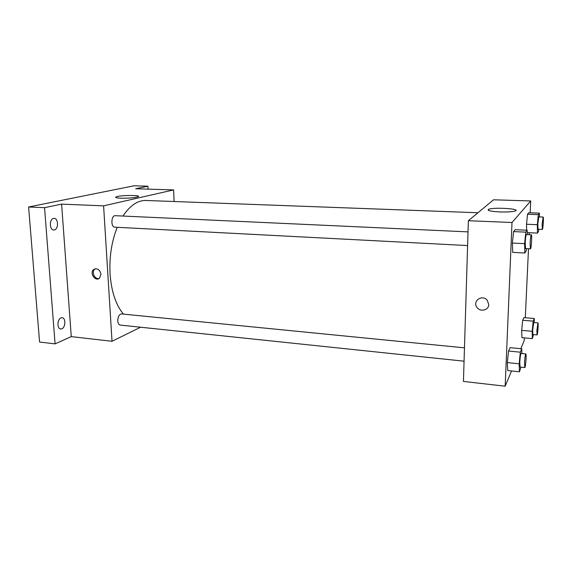 <?xml version="1.0" encoding="UTF-8"?>
<svg xmlns="http://www.w3.org/2000/svg" width="572" height="572" viewBox="0 0 572 572"><rect width="100%" height="100%" fill="white"/><g stroke="black" fill="none" stroke-linecap="round" stroke-linejoin="round"><path stroke-width="0.86" d="M140.583 327.22L112.026 341.284L71.264 336.622L55.084 343.879L39.582 342.027L28.6 206.985L133.97 185.8L147.898 186.207L148.048 189.125M61.833 328.807L60.661 328.993C56.871 328.886 57.171 319.147 61.011 317.889L62.126 317.717C65.916 317.832 65.658 327.456 61.833 328.807M54.397 229.908L53.696 229.98C49.399 230.066 49.235 219.09 53.532 218.418L54.168 218.361C58.466 218.282 58.666 229.136 54.397 229.908M71.264 336.622L61.604 204.132L44.552 207.672L28.6 206.985M55.084 343.879L44.552 207.672M112.026 341.284L103.596 205.841L61.604 204.132M103.596 205.841L173.602 189.918L135.678 188.746L147.898 186.207M120.871 198.191C116.552 197.991 114.943 197.569 116.052 196.918C119.384 195.131 142.407 194.952 138.074 196.761C134.563 197.812 128.829 198.291 120.871 198.191M117.231 227.306C111.59 241.57 109.202 257.121 110.067 273.967C111.404 291.677 115.88 305.062 123.48 314.128M477.956 212.748L145.974 200.472C137.709 200.272 130.051 205.462 122.987 216.052M173.602 189.918L174.11 201.508M464.471 347.847L121.507 313.935C119.14 314.357 117.896 316.688 117.775 320.935C118.004 323.409 118.819 324.789 120.22 325.082L464.064 361.182M467.603 245.567L114.793 227.177C110.653 227.263 111.125 215.215 115.244 215.694L468.025 231.882M100.994 274.21L99.557 278.128C95.402 282.089 89.168 272.887 93.701 269.498C97.347 267.903 99.778 269.469 100.994 274.21M98.963 278.55C94.609 279.601 91.162 271.764 94.816 269.119L95.367 268.754M511.532 370.949L505.169 386.2L463.442 381.431L468.368 220.72L493.536 199.8L530.716 200.951L530.165 212.798M524.367 337.888L524.245 340.497L520.82 348.705M526.655 230.201L526.519 224.245L527.541 214.228L528.735 212.748L527.541 214.228L526.519 224.245L526.655 230.201M507.721 370.542L507.343 362.577L508.544 351.022L510.095 347.662L508.544 351.022L507.343 362.577L507.721 370.542L519.44 371.793L519.169 363.806L520.334 352.188L521.736 348.791L521.878 353.525M529.243 232.718L529.15 234.684M528.499 248.741L525.303 317.746M505.169 386.2L512.011 222.501L530.716 200.951M521.907 337.659L521.685 330.366L522.701 320.263L523.909 317.632L522.701 320.263L521.685 330.366L521.907 337.659L532.332 338.617L532.196 331.295L533.176 321.142L534.277 318.49L534.341 322.565M512.719 252.359L512.376 243.05L513.599 231.603L515.129 229.694L513.599 231.603L512.376 243.05L512.719 252.359L524.839 253.017L524.61 243.658L525.79 232.146L527.162 230.223L527.262 234.599M512.011 222.501L468.368 220.72M499.992 211.933C490.447 211.404 486.693 210.517 488.717 209.273C493.893 207.078 521.7 208.794 515.186 210.968C512.312 211.804 507.242 212.126 499.992 211.933M488.76 304.554C488.824 310.174 480.408 312.298 477.098 307.543C471.914 301.344 482.217 293.894 487.244 300.286L488.76 304.554C488.824 310.174 480.408 312.291 477.098 307.543L477.098 307.543M526.447 248.634L526.219 250.836L524.839 253.017M531.324 234.785L526.447 234.563C525.911 235.156 525.496 237.895 525.203 242.771L525.554 248.591L530.416 248.841C531.288 249.206 532.232 234.513 531.324 234.785C530.802 235.378 530.401 238.124 530.108 243.014L530.416 248.841M524.61 243.658L512.376 243.05M525.79 232.146L513.599 231.603M527.162 230.223L515.129 229.694M538.724 229.293L538.517 231.388L537.444 233.09L537.344 224.689L538.338 214.629L539.403 213.134L539.446 216.91M543.128 217.045L538.81 216.888L537.809 224.002L538.038 229.265L542.342 229.451C543.014 229.765 543.836 216.795 543.128 217.045L542.149 224.181L542.342 229.451M537.444 233.09L527.22 232.625M537.344 224.689L526.519 224.245M538.338 214.629L527.541 214.228M539.403 213.134L528.735 212.748M520.949 367.152L519.44 371.793M525.825 353.911L521.121 353.446C520.541 354.19 520.098 357.135 519.776 362.29L520.055 367.06L524.767 367.553C525.575 367.939 526.683 353.682 525.825 353.911C525.275 354.654 524.839 357.614 524.517 362.777L524.767 367.553M519.169 363.806L507.343 362.577M520.334 352.188L508.544 351.022M521.736 348.791L510.095 347.662M533.547 334.591L532.332 338.617M537.93 322.865L533.747 322.515L532.668 330.115L532.861 334.527L537.044 334.906C537.68 335.235 538.602 322.651 537.93 322.865L536.879 330.487L537.044 334.906M532.196 331.295L521.685 330.366M533.176 321.142L522.701 320.263M534.277 318.49L523.909 317.632M94.816 269.119L93.701 269.498M116.087 197.626L116.052 196.918M488.674 210.482L488.717 209.273"/></g></svg>
